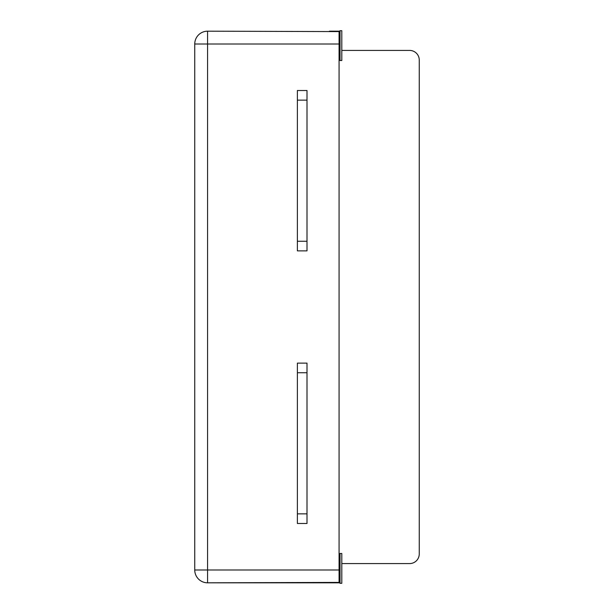 <?xml version="1.0" encoding="UTF-8"?>
<svg xmlns="http://www.w3.org/2000/svg" width="614" height="614" viewBox="0 0 614 614"><rect width="100%" height="100%" fill="white"/><g stroke="black" fill="none" stroke-linecap="round" stroke-linejoin="round"><path stroke-width="0.92" d="M339.074 44.008L207.578 44.008L207.578 569.992L194.745 569.992A12.833 12.833 0 0 0 207.578 582.816A12.833 12.833 0 0 1 194.745 569.992L194.745 44.008A12.833 12.833 0 0 1 207.578 31.184L339.074 31.59L339.074 582.41L207.578 582.816L329.449 582.816L329.449 582.41M307 250.873L307 90.511L297.376 90.511L297.376 250.873L307 250.873M297.376 363.127L297.376 523.489L307 523.489L307 363.127L297.376 363.127M207.578 31.184A12.833 12.833 0 0 0 194.745 44.008L207.578 44.008L207.578 31.184M341.798 50.425L409.63 50.425A9.624 9.624 0 0 1 419.255 60.049L419.255 553.951A9.624 9.624 0 0 1 409.63 563.575L341.798 563.575M307 372.744L297.376 372.744M297.376 513.864L307 513.864M307 100.136L297.376 100.136M297.376 241.256L307 241.256M329.449 31.59L329.449 31.184L339.074 31.184L339.074 31.59M339.074 582.41L339.074 582.816L329.449 582.816L339.074 582.816M341.798 568.387L341.798 583.3L340.033 583.3L340.033 553.475L341.798 553.475L341.798 568.387M341.798 45.613L341.798 60.525L340.033 60.525L340.033 30.7L341.798 30.7L341.798 45.613M207.578 582.816L207.578 569.992L339.074 569.992M339.074 582.341L340.033 583.3M339.074 554.434L340.033 553.475M339.074 59.566L340.033 60.525M339.074 31.659L340.033 30.7"/></g></svg>
